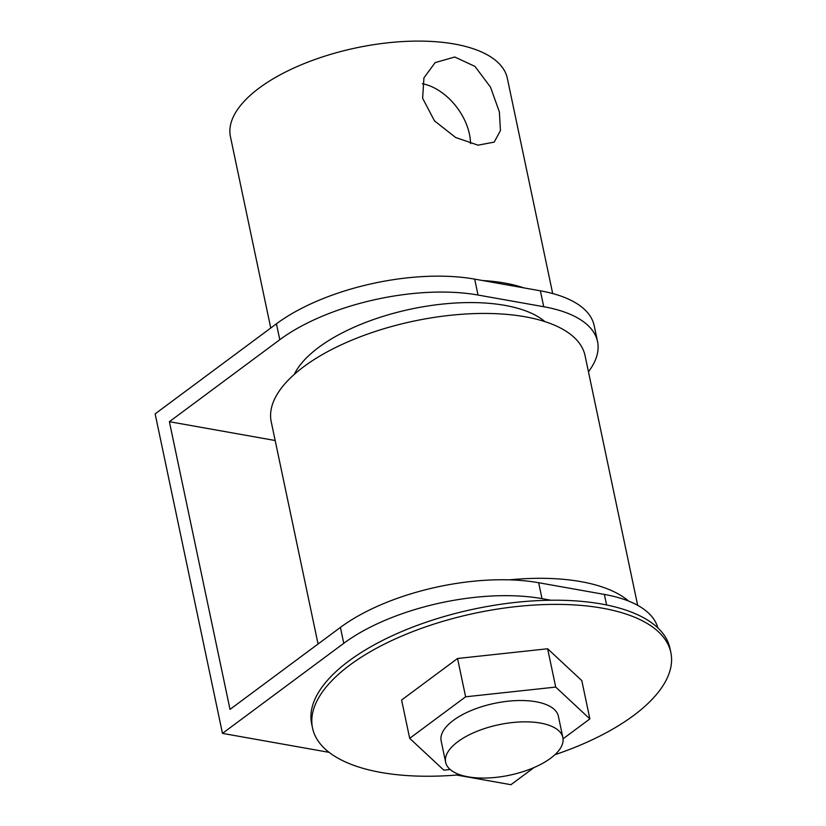 <?xml version="1.0" encoding="UTF-8"?>
<svg xmlns="http://www.w3.org/2000/svg" width="826" height="826" viewBox="0 0 826 826"><rect width="100%" height="100%" fill="white"/><g stroke="black" fill="none" stroke-linecap="round" stroke-linejoin="round"><path stroke-width="1.24" d="M422.623 98.273L423.934 77.851L435.147 62.611L454.723 57.015L474.94 66.379L490.489 87.102L499.369 111.923L500.453 130.56L494.196 142.124L478.037 145.169L455.601 137.477L434.476 120.854L422.623 98.273M470.521 143.631A49.519 32.606 53.4 0 0 469.436 134.142A49.519 32.606 53.4 0 0 422.354 83.684M523.808 287.861A141.494 60.969 168.1 0 0 482.663 280.541M552.687 293.54L507.34 78.336A141.494 60.969 168.1 0 0 408.096 41.3A141.494 60.969 168.1 0 0 259.261 88A141.494 60.969 168.1 0 0 230.433 136.682L270.752 328.025M550.674 758.206A59.895 25.812 168.1 0 0 562.878 737.597A59.895 25.812 168.1 0 0 520.865 721.924A59.895 25.812 168.1 0 0 457.862 741.696A59.895 25.812 168.1 0 0 445.658 762.305A59.895 25.812 168.1 0 0 487.67 777.978A59.895 25.812 168.1 0 0 550.674 758.206M562.878 737.597L558.386 716.276A59.895 25.812 168.1 0 0 516.374 700.603A59.895 25.812 168.1 0 0 453.371 720.365A59.895 25.812 168.1 0 0 441.167 740.974L445.658 762.305M554.886 754.737A183.093 78.893 168.1 0 0 633.552 715.543A183.093 78.893 168.1 0 0 670.857 652.561A183.093 78.893 168.1 0 0 542.434 604.642A183.093 78.893 168.1 0 0 349.842 665.075A183.093 78.893 168.1 0 0 312.538 728.067A183.093 78.893 168.1 0 0 459.886 774.757M670.857 652.561L669.979 648.389A183.093 78.893 168.1 0 0 541.557 600.471A183.093 78.893 168.1 0 0 348.964 660.914A183.093 78.893 168.1 0 0 311.66 723.896L312.538 728.067M544.871 321.603A134.886 58.119 168.1 0 0 504.841 305.362A134.886 58.119 168.1 0 0 294.262 374.415M318.062 644.012L271.227 421.776A160.358 69.095 -11.9 0 1 303.896 366.599A160.358 69.095 -11.9 0 1 472.575 313.673A160.358 69.095 -11.9 0 1 585.056 355.634L637.672 605.334M588.453 371.741A143.755 61.94 168.1 0 0 597.539 341.572A143.755 61.94 168.1 0 0 543.735 306.725L478.027 295.037A143.755 61.94 168.1 0 0 279.787 339.713L169.382 421.694L230.01 709.389L340.415 627.409A143.755 61.94 -11.9 0 1 509.301 579.852A160.358 69.095 -11.9 0 1 628.607 601.08A143.755 61.94 -11.9 0 1 657.826 627.874M563.064 738.805L589.867 718.909L581.793 680.593L547.638 648.771L457.552 658.487L401.612 700.025L409.686 738.341L443.83 770.162L450.149 769.481M550.983 600.234L542.011 598.633A143.755 61.94 168.1 0 0 343.761 643.32L340.415 627.409M329.12 752.352L222.473 733.385L343.761 643.32M534.05 767.54L510.933 784.7L456.613 775.036M275.182 440.516L169.382 421.694M543.735 306.725L540.38 290.814L474.682 279.126L478.027 295.037M540.38 290.814A143.755 61.94 -11.9 0 1 594.183 325.671L597.539 341.572M279.787 339.713L276.431 323.802L155.143 413.867L222.473 733.385M276.431 323.802A143.755 61.94 -11.9 0 1 474.682 279.126M606.583 604.983L604.353 594.421L538.655 582.722L542.011 598.633M604.353 594.421A143.755 61.94 -11.9 0 1 628.607 601.08M509.301 579.852A143.755 61.94 -11.9 0 1 538.655 582.722M589.867 718.909L555.712 687.087L465.627 696.803L409.686 738.341M555.712 687.087L547.638 648.771M465.627 696.803L457.552 658.487"/></g></svg>
